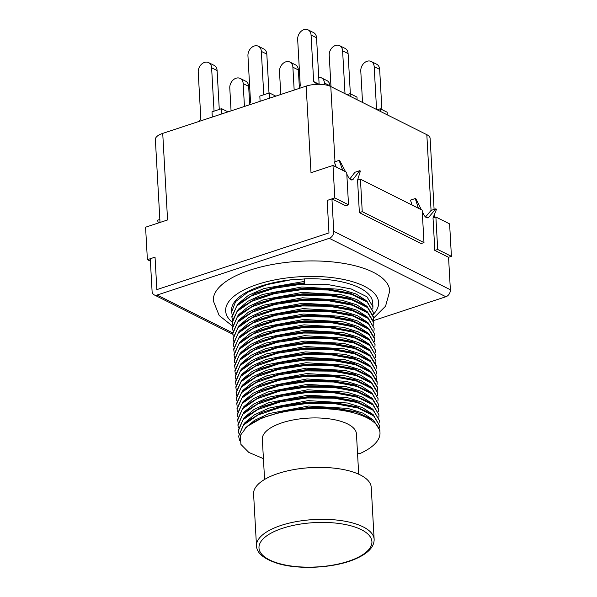 <?xml version="1.0" encoding="UTF-8"?>
<svg xmlns="http://www.w3.org/2000/svg" width="597" height="597" viewBox="0 0 597 597"><rect width="100%" height="100%" fill="white"/><g stroke="black" fill="none" stroke-linecap="round" stroke-linejoin="round"><path stroke-width="0.9" d="M160.011 222.45L155.369 139.526A17.679 6.933 -3.2 0 1 162.727 133.385L167.57 219.957L145.578 227.203L147.392 259.673L155.041 257.15L156.854 289.62L155.041 257.15L150.265 258.725L152.078 291.194A5.895 4.47 -63.4 0 0 154.22 294.888A5.895 4.47 -63.4 0 0 157.16 295.03L232.815 332.932M332.992 165.459L346.708 172.332L348.521 204.793L345.656 205.741L331.939 198.868L327.156 200.443L328.969 232.905L156.854 289.62L328.969 232.905L327.156 200.443L334.805 197.92L332.992 165.459L311 172.705L306.157 86.125L162.727 133.385M306.157 86.125A17.679 6.933 -3.2 0 1 330.79 86.558L334.992 161.75M425.519 216.972L431.064 210.428L426.825 134.676L330.79 86.558M426.825 134.676A17.679 6.933 -3.2 0 1 430.131 138.414L434.101 209.428M449.608 223.882L451.422 256.352L437.705 249.479L435.885 217.01L449.608 223.882M426.989 217.808L428.75 217.226L435.847 208.853L436.526 209.196L433.019 217.957L434.832 250.419L448.556 257.292L451.422 256.352M433.019 217.957L435.885 217.01M434.832 250.419L437.705 249.479M422.169 210.137L423.982 242.606L362.245 211.666L360.431 179.204L422.169 210.137M351.245 179.884L353.193 179.242L359.7 170.705L360.387 171.048L357.558 180.145L360.431 179.204M423.982 242.606L421.116 243.546L359.372 212.614L362.245 211.666M348.521 204.793L334.805 197.92M150.399 261.18L147.392 259.673M221.868 113.9L221.577 108.669L212.01 111.826L212.308 117.049M221.577 108.669L227.987 111.885M269.672 98.147L269.381 92.916L259.822 96.072L260.113 101.296M269.381 92.916L275.792 96.132M347.014 94.684L350.118 93.662L350.267 96.318M350.118 93.662L356.976 97.102L357.125 99.751M377.2 109.811L380.304 108.788L380.453 111.438M380.304 108.788L387.162 112.221L387.311 114.878M158.444 222.965L157.444 220.248L159.839 219.465M336.208 167.07L334.335 161.966L339.118 160.392L339.805 160.735L345.581 171.764M349.805 178.996L354.916 172.279L359.7 170.705M412.079 205.084L410.482 200.114L415.266 198.54L415.952 198.883L421.37 209.734M331.939 198.868L333.753 231.33L450.369 289.761A5.895 4.47 116.6 0 1 445.892 296.746L373.58 320.574M448.556 257.292L450.369 289.761M428.75 217.226A5.895 3.06 -108.2 0 1 427.952 217.778A5.895 3.06 -108.2 0 1 423.81 214.621L422.243 211.487M418.385 208.241L415.266 198.54M357.558 180.145L359.372 212.614M353.193 179.242A5.895 3.06 -108.2 0 1 352.327 179.891A5.895 3.06 -108.2 0 1 348.267 176.906L346.812 174.108M342.768 170.354L339.118 160.392M373.558 318.141L385.55 306.201L389.766 290.955A88.378 34.671 176.8 0 0 373.237 272.262A88.378 34.671 176.8 0 0 273.583 264.277A88.378 34.671 176.8 0 0 213.286 300.821L219.174 315.507L232.509 326.081M445.892 296.746L329.275 238.315L157.16 295.03M329.275 238.315A5.895 4.47 -63.4 0 0 333.753 231.33M435.847 208.853L431.064 210.428M329.954 86.177L329.932 85.774A8.246 6.261 -63.4 0 0 326.932 80.602L321.447 77.856A8.246 6.261 -63.4 0 0 318.761 77.356M324.544 84.729L324.447 83.02A8.246 6.261 -63.4 0 0 321.447 77.856M381.901 109.587L379.655 69.386A8.246 6.261 -63.4 0 0 376.655 64.222L371.17 61.469A8.246 6.261 -63.4 0 0 364.11 63.051A8.246 6.261 -63.4 0 0 360.782 71.05L362.536 102.46M376.565 109.49L374.17 66.64A8.246 6.261 -63.4 0 0 371.17 61.469M299.351 87.393L298.381 69.961A8.246 6.261 -63.4 0 0 295.381 64.789L289.888 62.043A8.246 6.261 -63.4 0 0 282.836 63.618A8.246 6.261 -63.4 0 0 279.5 71.625L280.784 94.49M294.172 90.08L292.888 67.215A8.246 6.261 -63.4 0 0 289.888 62.043M350.349 93.781L348.096 53.581A8.246 6.261 -63.4 0 0 345.103 48.409L339.611 45.663A8.246 6.261 -63.4 0 0 332.551 47.238A8.246 6.261 -63.4 0 0 329.223 55.237L330.984 86.655M345.006 93.677L342.611 50.827A8.246 6.261 -63.4 0 0 339.611 45.663M249.628 103.781L248.658 86.349A8.246 6.261 -63.4 0 0 245.658 81.177L240.173 78.423A8.246 6.261 -63.4 0 0 233.114 80.005A8.246 6.261 -63.4 0 0 229.785 88.005L231.061 110.87M244.449 106.46L243.166 83.595A8.246 6.261 -63.4 0 0 240.173 78.423M268.993 93.05L266.822 54.155A8.246 6.261 -63.4 0 0 263.822 48.984L258.337 46.23A8.246 6.261 -63.4 0 0 251.277 47.812A8.246 6.261 -63.4 0 0 247.949 55.812L250.546 102.348L248.845 105.012M263.762 94.774L261.337 51.402A8.246 6.261 -63.4 0 0 258.337 46.23M317.305 84.304L313.656 81.55L319.126 84.289L316.544 37.768A8.246 6.261 -63.4 0 0 313.544 32.596L308.059 29.85A8.246 6.261 -63.4 0 0 301 31.425A8.246 6.261 -63.4 0 0 297.672 39.432L300.269 85.961L298.56 88.632M313.656 81.55L311.059 35.022A8.246 6.261 -63.4 0 0 308.059 29.85M219.278 109.43L217.099 70.536A8.246 6.261 -63.4 0 0 214.099 65.364L208.614 62.618A8.246 6.261 -63.4 0 0 201.555 64.192A8.246 6.261 -63.4 0 0 198.226 72.2L200.831 118.728L199.122 121.392M214.039 111.154L211.614 67.782A8.246 6.261 -63.4 0 0 208.614 62.618M239.778 440.802L238.613 436.347L243.33 425.124L258.091 414.952L280.68 407.311L307.537 403.348L334.686 403.632L357.894 408.005L373.595 415.803L379.595 425.751L379.461 428.064M379.595 425.743L373.237 414.721L356.618 406.841L334.551 402.826L309.134 402.453L283.627 405.863L261.598 412.557L244.248 423.34L238.569 436.34M238.651 433.131L238.3 430.907L243.054 419.698L257.852 409.512L280.329 401.915L307.209 397.945L334.268 398.206L357.513 402.572L373.319 410.385L379.289 420.325L379.155 422.683M379.296 420.333L372.916 409.318L356.372 401.445L334.32 397.423L308.865 397.042L283.381 400.423L261.232 407.169L243.912 417.952L238.263 430.153M238.352 427.758L237.994 425.489L242.763 414.281L257.561 404.102L280.038 396.505L306.933 392.535L333.969 392.796L357.222 397.162L373.006 404.967L378.991 414.915L378.849 417.303M378.991 414.922L372.662 403.93L356.043 396.02L334.007 391.998L308.485 391.632L282.978 395.042L260.956 401.751L243.628 412.542L237.964 424.698M238.054 422.348L237.696 420.131L242.434 408.87L257.21 398.699L279.806 391.072L306.671 387.117L333.723 387.401L356.969 391.766L372.67 399.557L378.685 409.505L378.55 411.878M378.64 408.699L372.304 398.475L355.722 390.61L333.648 386.595L308.231 386.222L282.724 389.625L260.673 396.326L243.337 407.102L237.643 419.318M237.748 416.855L237.405 414.676L242.136 403.475L256.926 393.289L279.418 385.677L306.283 381.714L333.454 381.976L356.663 386.356L372.416 394.169L378.386 404.109L378.244 406.46M378.386 404.094L372.021 393.102L355.476 385.214L333.447 381.192L307.925 380.804L282.441 384.199L260.314 390.938L243.001 401.729L237.36 413.908M237.442 411.557L237.084 409.281L241.852 398.042L256.65 387.863L279.15 380.267L306.037 376.304L333.059 376.565L356.319 380.931L372.073 388.714L378.08 398.669L377.938 401.072M378.088 398.684L371.752 387.684L355.096 379.782L333.044 375.767L307.597 375.401L282.082 378.811L260.068 385.513L242.733 396.304L237.046 408.46M237.151 406.064L236.8 403.885L241.516 392.662L256.27 382.49L278.896 374.834L305.746 370.886L332.857 371.162L356.073 375.543L371.774 383.334L377.774 393.289L377.64 395.632M377.729 392.475L371.394 382.252L354.834 374.386L332.768 370.364L307.343 369.983L281.851 373.379L259.747 380.102L242.427 390.871L236.74 403.109M236.837 400.647L236.494 398.438L241.24 387.237L256.038 377.05L278.515 369.453L305.395 365.483L332.469 365.737L355.708 370.103L371.528 377.938L377.476 387.871L377.334 390.244M377.431 387.087L371.133 376.871L354.558 368.976L332.566 364.954L306.962 364.58L281.463 367.976L259.426 374.7L242.106 385.49L236.457 397.654M236.539 395.333L236.173 393.087L240.942 381.796L255.725 371.632L278.269 364.028L305.149 360.066L332.178 360.342L355.431 364.707L371.155 372.491L377.17 382.446L377.035 384.834M377.125 381.647L370.804 371.424L354.193 363.551L332.126 359.536L306.709 359.17L281.187 362.573L259.158 369.274L241.83 380.058L236.128 392.236M236.24 389.796L235.897 387.64L240.613 376.423L255.389 366.245L277.926 358.618L304.783 354.655L331.984 354.931L355.17 359.304L370.886 367.11L376.871 377.058L376.737 379.393M376.871 377.043L370.491 366.036L353.954 358.163L331.902 354.133L306.44 353.752L280.963 357.14L258.807 363.886L241.487 374.662L235.845 386.863M235.927 384.475L235.569 382.207L240.337 370.991L255.143 360.812L277.62 353.215L304.507 349.245L331.544 349.506L354.797 353.872L370.58 361.67L376.565 371.625L376.431 374.013M376.573 371.632L370.244 360.648L353.611 352.73L331.574 348.715L306.067 348.342L280.56 351.752L258.538 358.461L241.21 369.252L235.546 381.408M235.636 379.05L235.278 376.841L240.016 365.588L254.785 355.416L277.389 347.782L304.254 343.827L331.313 344.111L354.551 348.484L370.252 356.267L376.267 366.222L376.132 368.58M376.222 365.409L369.879 355.193L353.305 347.327L331.231 343.305L305.813 342.932L280.306 346.335L258.247 353.043L240.919 363.812L235.218 376.035M235.33 373.573L234.987 371.386L239.718 360.185L254.509 349.999L277.001 342.394L303.866 338.424L331.022 338.693L354.237 343.066L369.998 350.879L375.961 360.827L375.826 363.177M375.968 360.812L369.603 349.812L353.051 341.924L331.029 337.902L305.5 337.521L280.008 340.917L257.897 347.655L240.584 358.446L234.942 370.618M235.024 368.274L234.658 365.998L239.434 354.752L254.225 344.581L276.732 336.977L303.619 333.014L330.641 333.283L353.902 337.648L369.647 345.424L375.662 355.379L375.52 357.782M375.662 355.402L369.327 344.394L352.67 336.492L330.619 332.477L305.179 332.111L279.665 335.521L257.643 342.223L240.315 353.014L234.628 365.177M234.725 362.775L234.382 360.595L239.098 349.372L253.852 339.2L276.463 331.551L303.321 327.596L330.44 327.88L353.655 332.253L369.356 340.051L375.356 349.999L375.222 352.342M375.364 349.991L368.976 338.969L352.424 331.104L330.357 327.081L304.925 326.701L279.433 330.096L257.322 336.812L240.001 347.588L234.322 359.819M234.42 357.372L234.069 355.148L238.822 343.947L253.621 333.76L276.098 326.163L302.977 322.193L330.044 322.447L353.282 326.82L369.103 334.641L375.058 344.581L374.916 346.954M375.058 344.581L368.715 333.589L352.133 325.686L330.134 321.664L304.545 321.29L279.045 324.693L257.008 331.41L239.688 342.208L234.031 354.364M234.114 352.043L233.755 349.797L238.524 338.514L253.3 328.35L275.851 320.738L302.731 316.776L329.768 317.052L353.021 321.425L368.737 329.201L374.752 339.156L374.618 341.544M374.707 338.357L368.386 328.134L351.775 320.268L329.701 316.253L304.291 315.88L278.777 319.291L256.74 325.984L239.404 336.768L233.703 348.954M233.815 346.506L233.472 344.35L238.196 333.141L252.971 322.955L275.493 315.335L302.351 311.365L329.566 311.641L352.745 316.014L368.468 323.82L374.446 333.768L374.319 336.104M374.453 333.753L368.073 322.746L351.536 314.873L329.492 310.85L304.015 310.462L278.545 313.85L256.374 320.596L239.061 331.38L233.427 343.573M233.509 341.2L233.151 338.924L237.919 327.701L252.718 317.522L275.202 309.933L302.089 305.962L329.126 306.224L352.379 310.589L368.155 318.38L374.147 328.335L374.006 330.731M374.155 328.343L367.827 317.358L351.185 309.44L329.141 305.425L303.649 305.06L278.142 308.47L256.12 315.171L238.793 325.962L233.121 338.118M233.211 335.753L232.86 333.551L237.591 322.305L252.352 312.134L274.971 304.492L301.828 300.545L328.895 300.821L352.133 305.194L367.834 312.985L373.841 322.94L373.707 325.29M373.797 322.126L367.461 311.903L350.887 304.037L328.813 300.022L303.395 299.649L277.896 303.045L255.829 309.753L238.501 320.522L232.8 332.753M232.905 330.283L232.561 328.096L237.307 316.888L252.113 306.709L274.605 299.104L301.455 295.142L328.507 295.396L351.76 299.761L367.58 307.582L373.543 317.522L373.409 319.888M373.498 316.723L367.162 306.507L350.618 298.642L328.574 294.612L303.075 294.231L277.538 297.642L255.426 304.388L238.143 315.179L232.524 327.343M232.606 324.977L232.24 322.746L237.002 311.462L251.785 301.291L274.344 293.679L301.224 289.724L328.26 290L351.506 294.366L367.222 302.149L373.237 312.104L373.103 314.485M373.244 312.112L366.886 301.119L350.327 293.224L328.328 289.202L302.746 288.821L277.247 292.224L255.188 298.948L238.181 309.433L232.196 321.268M232.315 319.492L231.964 317.298L236.681 306.089L251.441 295.911L273.993 288.284L300.948 284.314L328.022 284.59L351.245 288.97L366.939 296.761L372.938 306.709L372.797 309.082M231.905 316.492L237.621 304.313L254.829 293.567L277.978 286.635L304.798 283.284L304.552 278.836A70.7 27.738 -3.2 0 1 372.722 302.761L372.938 306.701M232.024 314.231L231.681 311.858L235.606 301.589L247.912 292.134L267.143 284.59L290.896 279.821A70.7 27.738 -3.2 0 0 231.539 310.656L231.606 311.888M231.681 311.903A70.7 27.738 -3.2 0 1 231.539 310.656M379.983 432.624L379.856 430.355L373.491 420.139L356.961 412.258L334.999 408.258L309.5 407.878L283.963 411.243L261.941 417.967L246.957 426.549A70.7 27.738 -3.2 0 1 325.626 408.773A70.7 27.738 -3.2 0 1 379.983 432.624A70.7 27.738 -3.2 0 1 359.536 453.757L357.499 452.735M238.397 303.552L248.412 295.351L263.956 288.538L304.53 281.388L304.545 278.963L290.896 279.821M256.747 292.761L278.918 286.105L304.612 282.881L304.53 281.388M366.095 300.507L356.185 294.03L341.118 289.366L301.791 286.978L262.665 294.47L247.964 301.231L238.39 309.239M257.091 298.142L278.292 291.672L302.701 288.411L327.208 288.769L350.305 293.209M366.498 305.992L356.61 299.493L341.499 294.784L302.209 292.381L263.098 299.836L248.389 306.589L238.748 314.589M257.471 303.522L278.598 297.097L303.052 293.828L327.41 294.179L348.544 298.022M366.64 311.276L356.7 304.813L341.633 300.164L302.366 297.799L263.337 305.268L248.621 312.022L239.031 320.014M257.732 308.947L278.874 302.5L303.306 299.239L327.843 299.59L348.909 303.448M367.043 316.753L357.125 310.276L341.999 305.582L302.686 303.216L263.598 310.694L248.919 317.455L239.307 325.462M256.098 315.171L279.254 307.903L303.694 304.649L328.051 305.007L349.185 308.858M367.297 322.149L357.409 315.679L342.387 311.015L303.075 308.612L264.016 316.067L249.277 322.82L239.673 330.798M258.374 319.761L279.486 313.335L303.94 310.059L328.328 310.403L349.446 314.246M367.558 327.507L357.618 321.052L342.529 316.403L303.239 314.037L264.165 321.529L249.494 328.283L239.912 336.283M258.62 325.193L279.844 318.723L304.276 315.47L328.723 315.828L349.82 319.686M367.983 333.022L358.081 326.529L342.969 321.828L303.634 319.44L264.546 326.91L249.845 333.678L240.233 341.678M258.979 330.574L280.127 324.149L304.582 320.88L328.932 321.238L350.073 325.081M368.177 338.357L358.275 331.895L343.245 327.246L303.97 324.85L264.889 332.305L250.136 339.074L240.561 347.051M259.27 335.999L280.381 329.559L304.828 326.29L329.29 326.641L352.417 331.089M368.558 343.805L358.655 337.342L343.551 332.656L304.239 330.268L265.113 337.745L250.427 344.514L240.815 352.528M257.613 342.23L280.784 334.947L305.209 331.701L329.596 332.066L350.715 335.917M368.842 349.23L358.946 342.745L343.909 338.066L304.53 335.671L265.493 343.133L250.777 349.894L241.166 357.879M259.889 346.812L281.015 340.387L305.47 337.118L329.828 337.462L350.961 341.305M369.073 354.573L359.148 348.111L344.088 343.462L304.806 341.088L265.732 348.566L251.024 355.319L241.442 363.312M258.217 353.051L281.299 345.79L305.739 342.521L330.26 342.879L351.327 346.738M369.476 360.051L359.558 353.573L344.424 348.872L305.119 346.499L266.023 353.976L251.344 360.745L241.733 368.752M258.516 358.461L281.665 351.193L306.112 347.932L330.469 348.297L351.603 352.14M369.715 365.431L359.819 358.969L344.797 354.305L305.492 351.902L266.426 359.357L251.688 366.118L242.083 374.088M258.822 363.872L281.903 356.618L306.358 353.349L330.745 353.693L351.864 357.536M369.991 370.804L360.058 364.349L344.969 359.692L305.671 357.327L266.59 364.812L251.919 371.573L242.33 379.573M261.038 368.476L282.277 362.006L306.701 358.752L331.134 359.118L352.237 362.969M370.394 376.304L360.491 369.819L345.394 365.118L306.045 362.73L266.971 370.2L252.27 376.961L242.658 384.961M261.404 373.864L282.545 367.439L307 364.17L331.342 364.521L352.484 368.371M370.595 381.647L360.692 375.185L345.656 370.528L306.388 368.14L267.314 375.595L252.568 382.356L242.979 390.334M259.732 380.102L282.806 372.849L307.246 369.58L331.723 369.931L352.82 373.782M370.976 387.087L361.058 380.617L345.954 375.938L306.642 373.558L267.531 381.035L252.844 387.804L243.233 395.811M260.031 385.513L283.202 378.237L307.627 374.983L332.014 375.349L355.14 379.789M371.252 392.513L361.364 386.035L346.335 381.356L306.955 378.961L267.926 386.416L253.203 393.177L243.591 401.162M262.314 390.102L283.426 383.677L307.888 380.401L332.245 380.752L353.379 384.595M371.491 397.856L361.566 391.401L346.491 386.752L307.201 384.378L268.128 391.863L253.434 398.609L243.852 406.609M260.635 396.333L283.732 389.072L308.171 385.811L332.671 386.169L353.752 390.02M371.909 403.348L361.991 396.863L346.857 392.162L307.552 389.789L268.456 397.266L253.762 404.027L244.151 412.034M262.896 400.923L284.075 394.483L308.515 391.222L332.872 391.58L356.051 396.02M372.125 408.721L362.23 402.251L347.208 397.587L307.91 395.192L268.837 402.647L254.091 409.408L244.501 417.385M263.187 406.341L284.329 399.893L308.768 396.632L333.298 396.99L354.364 400.848M372.431 414.102L362.506 407.647L347.417 402.982L308.134 400.609L269.046 408.087L254.367 414.84L244.763 422.84M261.546 412.572L284.694 405.303L309.134 402.042L333.499 402.408L356.655 406.841M372.819 419.624L362.946 413.124L347.902 408.43L308.5 406.012L269.299 413.52L254.546 420.318L245.001 428.333M262.367 417.796L284.97 410.706L309.388 407.467L333.827 407.796L354.909 411.669M304.806 283.299L304.552 282.754M246.957 426.549L240.292 435.489L240.919 444.437L248.845 452.444L263.419 458.638M264.583 479.466L262.329 439.205A47.133 18.492 -3.2 0 1 308.358 418.109A47.133 18.492 -3.2 0 1 356.454 433.944L358.7 474.205M256.494 545.912L253.591 493.973A58.916 23.119 -3.2 0 1 278.12 473.496A58.916 23.119 -3.2 0 1 338.708 468.735A58.916 23.119 -3.2 0 1 371.244 487.391L374.147 539.337C374.229 546.867 368.133 553.344 355.849 558.77C335.201 568.075 298.791 570.15 277.135 563.269C263.658 558.799 256.777 553.009 256.494 545.912A58.916 23.119 -3.2 0 1 281.023 525.442A58.916 23.119 -3.2 0 1 341.611 520.674A58.916 23.119 -3.2 0 1 374.147 539.337M335.126 164.115L335.268 166.593M373.125 314.559A76.595 30.051 176.8 0 0 300.739 276.687A76.595 30.051 176.8 0 0 232.218 322.231M324.447 83.02L329.932 85.774M374.17 66.64L379.655 69.386M292.888 67.215L298.381 69.961M342.611 50.827L348.096 53.581M243.166 83.595L248.658 86.349M261.337 51.402L266.822 54.155M311.059 35.022L316.544 37.768M211.614 67.782L217.099 70.536M282.515 528.293A56.558 22.193 176.8 0 0 292.157 566.135A56.558 22.193 176.8 0 0 371.655 539.942A56.558 22.193 176.8 0 0 282.515 528.293M434.549 217.45L434.392 214.539M232.934 334.327L154.22 294.888M238.218 430.138L238.263 430.93M237.919 424.728L237.964 425.519M237.613 419.31L237.658 420.109M378.647 408.714L378.692 409.512M237.315 413.9L237.352 414.699M237.009 408.49L237.054 409.288M236.703 403.079L236.748 403.878M377.737 392.483L377.782 393.274M236.405 397.669L236.449 398.468M377.438 387.072L377.476 387.863M236.099 392.259L236.143 393.05M377.132 381.662L377.177 382.453M235.8 386.849L235.845 387.64M235.494 381.438L235.539 382.229M235.196 376.028L235.24 376.819M376.222 365.431L376.267 366.222M234.89 370.618L234.934 371.409M234.591 365.207L234.636 365.998M234.285 359.797L234.33 360.588M233.987 354.379L234.031 355.178M233.681 348.969L233.725 349.767M374.715 338.372L374.759 339.163M233.382 343.559L233.42 344.357M233.076 338.148L233.121 338.947M232.77 332.738L232.815 333.529M373.804 322.141L373.849 322.932M232.472 327.328L232.517 328.119M373.506 316.731L373.543 317.522M232.166 321.917L232.211 322.708M231.867 316.507L231.912 317.298M263.18 406.341L261.24 407.161M354.334 400.833L356.349 401.43M262.881 400.93L260.941 401.751M353.73 390.013L355.745 390.61M262.277 390.102L260.337 390.923M353.424 384.602L355.446 385.199M352.82 373.774L354.842 374.379M261.367 373.871L259.426 374.692M352.514 368.364L354.536 368.968M261.068 368.461L259.128 369.282M352.215 362.954L354.237 363.558M351.909 357.543L353.931 358.14M351.611 352.133L353.633 352.73M351.305 346.723L353.327 347.32M259.859 346.82L257.911 347.641M351.006 341.312L353.028 341.909M350.7 335.902L352.723 336.499M259.247 335.999L257.307 336.82M258.949 330.589L257.008 331.402M350.096 325.081L352.118 325.678M258.643 325.171L256.703 325.992M349.797 319.671L351.812 320.268M258.344 319.761L256.404 320.582M349.491 314.261L351.514 314.858M349.185 308.843L351.208 309.447M257.74 308.94L255.8 309.761M348.887 303.433L350.909 304.037M257.434 303.53L255.494 304.351M348.581 298.022L350.603 298.627M257.135 298.119L255.195 298.94M256.829 292.709L254.889 293.53M356.954 412.251L354.939 411.654M261.852 417.982L263.792 417.161"/></g></svg>
